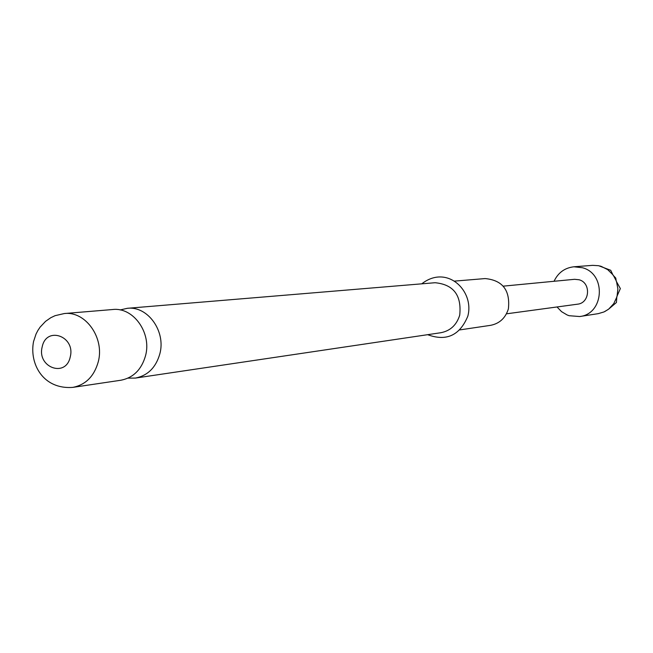 <?xml version="1.0" encoding="UTF-8"?>
<svg xmlns="http://www.w3.org/2000/svg" width="653" height="653" viewBox="0 0 653 653"><rect width="100%" height="100%" fill="white"/><g stroke="black" fill="none" stroke-linecap="round" stroke-linejoin="round"><path stroke-width="0.98" d="M128.021 378.128L135.416 378.079C147.749 375.63 155.896 367.549 159.838 353.836C166.082 331.3 147.692 305.751 127.343 308.306L120.136 309.946M454.178 281.141L485.122 278.57C502.606 280.219 510.36 290.324 508.385 308.902C505.446 318.109 499.496 323.594 490.534 325.341L459.818 329.904M112.708 309.522C133.261 306.934 151.847 332.842 145.546 355.681C141.57 369.574 133.351 377.761 120.887 380.234L72.842 387.376C85.698 384.813 94.179 376.283 98.268 361.778C104.741 337.936 85.51 310.861 64.296 313.546L112.708 309.522M127.343 308.306L435.078 282.725C453.566 284.504 461.777 295.319 459.72 315.17C456.627 325.014 450.341 330.867 440.857 332.72L135.416 378.079M554.054 281.272C558.119 272.676 564.739 267.844 573.914 266.783L582.46 267.746C606.531 273.836 604.188 314.052 579.676 316.534L569.138 315.709L567.13 314.966L561.572 311.669L557.025 306.967M573.914 266.783L592.646 265.355L598.621 265.706L610.718 270.293L613.045 275.133L615.779 278.088L616.252 281.214L620.35 288.561L616.832 296.658L616.432 302.502L608.784 309.024L604.809 311.546M503.243 286.153L574.599 279.304L579.121 279.77C591.251 282.88 589.871 303.163 577.481 304.192L506.442 313.824M601.217 266.367L607.723 269.656L612.979 274.848M608.253 309.432L603.976 311.946L598.23 313.652L579.676 316.534M599.764 265.959L600.711 266.212M616.897 296.911L613.755 303.637L608.784 309.024M616.505 281.525L617.893 288.92L617.044 296.38M613.379 275.403L616.269 280.88M42.208 346.808C46.355 325.716 75.813 336.271 70.214 357.011C65.88 378.169 36.633 367.312 42.208 346.808M64.296 313.546L55.072 315.677L50.779 317.717L45.571 321.341L40.111 327.12L37.898 330.442L36.054 333.993L33.548 341.568C29.238 363.452 42.812 389.67 72.842 387.376M467.85 316.06C474.543 291.042 447.166 263.934 421.756 283.835M467.826 316.166C459.826 335.446 446.432 341.625 427.642 334.679"/></g></svg>
